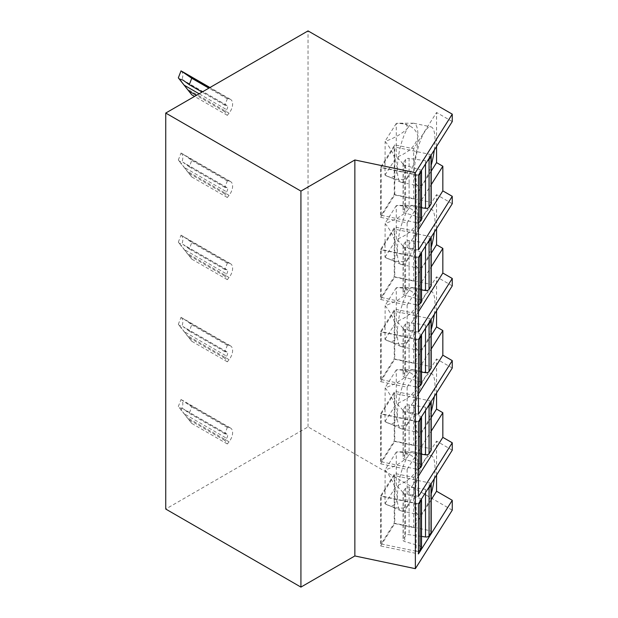 <?xml version="1.0" encoding="UTF-8"?>
<svg xmlns="http://www.w3.org/2000/svg" width="618" height="618" viewBox="0 0 618 618"><rect width="100%" height="100%" fill="white"/><g stroke="black" fill="none" stroke-linecap="round" stroke-linejoin="round"><path stroke-width="0.46" stroke-dasharray="3.09 2.32" d="M452.26 510.159L308.042 426.899L165.74 509.054M308.042 426.899L308.042 30.9M226.574 438.27A3.02 1.746 -60 0 0 227.015 434.137A3.02 1.746 -60 0 0 226.574 434.006L224.844 433.851L227.339 427.432L229.062 427.586A10.066 5.809 -60 0 1 230.537 428.042A10.066 5.809 -60 0 1 229.062 441.816L227.339 443.963L224.844 440.425L226.574 438.27L184.349 413.898L191.765 423.423L178.332 406.482L181.043 399.491A10.066 5.809 -60 0 1 181.043 410.344M226.574 356.115A3.02 1.746 -60 0 0 227.015 351.982A3.02 1.746 -60 0 0 226.574 351.851L224.844 351.696L227.339 345.277L229.062 345.431A10.066 5.809 -60 0 1 230.537 345.887A10.066 5.809 -60 0 1 229.062 359.661L227.339 361.808L224.844 358.262L226.574 356.115L184.349 331.735L191.765 341.267L178.332 324.326L181.043 317.328L186.837 321.051L191.765 324.736L189.27 331.155L182.951 326.551L179.259 325.431L178.332 324.326M226.574 273.959A3.02 1.746 -60 0 0 227.015 269.827A3.02 1.746 -60 0 0 226.574 269.687L224.844 269.533L227.339 263.121L229.062 263.268A10.066 5.809 -60 0 1 230.537 263.724A10.066 5.809 -60 0 1 229.062 277.505L227.339 279.653L224.844 276.107L226.574 273.959L184.349 249.579L191.765 259.112L178.332 242.171L181.043 235.172L186.837 238.896L191.765 242.58L189.27 249L182.951 244.388L179.259 243.276L178.332 242.171M226.574 191.804A3.02 1.746 -60 0 0 227.015 187.671A3.02 1.746 -60 0 0 226.574 187.532L224.844 187.378L227.339 180.958L229.062 181.113A10.066 5.809 -60 0 1 230.537 181.568A10.066 5.809 -60 0 1 229.062 195.342L227.339 197.497L224.844 193.952L226.574 191.804L184.349 167.424L191.765 176.957L178.332 160.016L181.043 153.017L186.837 156.74L191.765 160.425L189.27 166.837L182.951 162.233L179.259 161.113L178.332 160.016M226.574 109.649A3.02 1.746 -60 0 0 227.015 105.516A3.02 1.746 -60 0 0 226.574 105.377L224.844 105.222L227.339 98.803L229.062 98.957A10.066 5.809 -60 0 1 230.537 99.413A10.066 5.809 -60 0 1 229.062 113.187L227.339 115.334L224.844 111.796L226.574 109.649L199.112 93.789M436.555 146.466L436.555 112.491L413.666 148.807L394.755 144.836L380.642 167.215L380.642 217.327L407.115 222.897L407.115 247.54L418.463 229.541M452.26 121.561L436.555 112.491M436.555 475.087L436.555 441.121L413.666 477.436L394.755 473.465L380.642 495.845L380.642 545.957L418.463 553.906M452.26 450.182L436.555 441.121M436.555 392.932L436.555 358.965L413.666 395.281L394.755 391.302L380.642 413.689L380.642 463.801L407.115 469.363L431.209 431.155M452.26 368.027L436.555 358.965M436.555 310.777L436.555 276.81L413.666 313.125L394.755 309.147L380.642 331.526L380.642 381.646L407.115 387.208L431.209 349M452.26 285.871L436.555 276.81M436.555 228.621L436.555 194.647L413.666 230.962L394.755 226.991L380.642 249.371L380.642 299.491L407.115 305.053L431.209 266.837M452.26 203.716L436.555 194.647M407.115 222.897L431.209 184.682M418.463 249.927L407.115 247.54M418.463 175.164L380.642 167.215M380.642 217.327L394.755 194.948L394.755 144.836M431.209 171.093L413.666 198.926L394.755 194.948M418.463 222.573A3.02 1.746 180 0 1 416.146 222.634L416.146 174.979L381.159 167.632L381.159 215.28L394.238 194.539L429.224 201.885A3.02 1.746 180 0 1 431.209 203.523M381.159 167.632L394.238 146.883L394.238 194.539M413.666 198.926L413.666 148.807M434.3 150.043A30.189 8.428 101.9 0 0 430.885 126.852A30.189 8.428 101.9 0 0 424.674 131.75A30.189 8.428 101.9 0 0 414.887 164.118A30.189 8.428 101.9 0 0 418.471 185.941A30.189 8.428 101.9 0 0 424.674 181.043A30.189 8.428 101.9 0 0 431.209 165.122M407.656 177.466A30.189 8.428 -78.1 0 1 401.453 182.364A30.189 8.428 -78.1 0 1 400.982 182.21A30.189 8.428 -78.1 0 1 397.335 169.201A30.189 8.428 -78.1 0 1 407.656 128.173C402.596 133.418 395.095 137.829 385.138 141.391C392.082 149.95 396.146 159.212 397.335 169.201C396.146 177.072 392.082 179.089 385.138 175.265C395.095 180.077 402.596 180.811 407.656 177.466C408.568 171.348 404.86 164.589 396.54 157.181C408.753 152.654 415.899 145.74 417.984 136.447A30.189 8.428 -78.1 0 1 407.656 177.466M400.982 182.21L384.991 175.041L385.138 141.391M384.991 175.041L396.54 157.181M396.285 157.134L396.285 123.446L399.707 123.206L406.397 124.164L407.656 128.173A30.189 8.428 -78.1 0 1 413.372 123.229A30.189 8.428 -78.1 0 1 413.867 123.276A30.189 8.428 -78.1 0 1 417.984 136.447C415.899 127.887 408.753 123.507 396.54 123.306M396.285 123.446L384.991 141.352M416.146 222.634L381.159 215.28M421.538 207.795L409.093 206.064A3.02 1.746 0 0 0 405.547 207.169L403.26 210.792A3.02 1.746 0 0 0 403.083 211.387A3.02 1.746 0 0 0 404.751 212.947L419.869 217.297A3.02 1.746 180 0 1 421.538 218.857M431.016 155.257A3.02 1.746 0 0 0 429.224 154.237L394.238 146.883M425.516 163.979L425.516 160.695A3.02 1.746 0 0 0 427.695 160.518M425.516 160.695L409.093 158.417L409.093 206.064M421.345 170.591A3.02 1.746 0 0 0 419.869 169.649L404.751 165.3A3.02 1.746 180 0 1 403.083 163.739A3.02 1.746 180 0 1 403.26 163.144L405.547 159.514A3.02 1.746 180 0 1 409.093 158.417M416.146 174.979A3.02 1.746 0 0 0 418.656 174.863M418.463 257.32L380.642 249.371M431.209 253.249L413.666 281.082L413.666 230.962M434.3 232.198A30.189 8.428 101.9 0 0 430.885 209.015A30.189 8.428 101.9 0 0 424.674 213.905A30.189 8.428 101.9 0 0 414.887 246.273A30.189 8.428 101.9 0 0 418.471 268.096A30.189 8.428 101.9 0 0 424.674 263.198A30.189 8.428 101.9 0 0 431.209 247.285M407.656 259.622A30.189 8.428 -78.1 0 1 401.453 264.519A30.189 8.428 -78.1 0 1 400.982 264.365A30.189 8.428 -78.1 0 1 397.335 251.356A30.189 8.428 -78.1 0 1 407.656 210.329C402.596 215.574 395.095 219.985 385.138 223.546C392.082 232.105 396.146 241.368 397.335 251.356C396.146 259.228 392.082 261.252 385.138 257.42C395.095 262.233 402.596 262.967 407.656 259.622C408.568 253.504 404.86 246.744 396.54 239.336C408.753 234.809 415.899 227.895 417.984 218.602A30.189 8.428 -78.1 0 1 407.656 259.622M400.982 264.365L384.991 257.196L385.138 223.546M384.991 257.196L396.54 239.336M396.285 239.29L396.285 205.609L399.707 205.369L406.397 206.319L407.656 210.329A30.189 8.428 -78.1 0 1 413.372 205.385A30.189 8.428 -78.1 0 1 413.867 205.439A30.189 8.428 -78.1 0 1 417.984 218.602C415.899 210.043 408.753 205.663 396.54 205.47M396.285 205.609L384.991 223.515M413.666 281.082L394.755 277.103L394.755 226.991M380.642 299.491L394.755 277.103M407.115 305.053L407.115 329.695L418.463 311.704M418.463 332.082L407.115 329.695M418.463 304.728A3.02 1.746 180 0 1 416.146 304.79L416.146 257.134L381.159 249.788L381.159 297.436L394.238 276.694L429.224 284.048A3.02 1.746 180 0 1 431.209 285.686M381.159 249.788L394.238 229.039L394.238 276.694M416.146 304.79L381.159 297.436M421.538 289.95L409.093 288.227A3.02 1.746 0 0 0 405.547 289.324L403.26 292.947A3.02 1.746 0 0 0 403.083 293.542A3.02 1.746 0 0 0 404.751 295.103L419.869 299.46A3.02 1.746 180 0 1 421.538 301.02M431.016 237.412A3.02 1.746 0 0 0 429.224 236.393L394.238 229.039M425.516 246.134L425.516 242.851A3.02 1.746 0 0 0 427.695 242.673M425.516 242.851L409.093 240.572L409.093 288.227M421.345 252.747A3.02 1.746 0 0 0 419.869 251.804L404.751 247.455A3.02 1.746 180 0 1 403.083 245.894A3.02 1.746 180 0 1 403.26 245.3L405.547 241.669A3.02 1.746 180 0 1 409.093 240.572M416.146 257.134A3.02 1.746 0 0 0 418.656 257.018M418.463 339.475L380.642 331.526M431.209 335.412L413.666 363.237L413.666 313.125M434.3 314.353A30.189 8.428 101.9 0 0 430.885 291.171A30.189 8.428 101.9 0 0 424.674 296.061A30.189 8.428 101.9 0 0 414.887 328.428A30.189 8.428 101.9 0 0 418.471 350.251A30.189 8.428 101.9 0 0 424.674 345.354A30.189 8.428 101.9 0 0 431.209 329.44M407.656 341.785A30.189 8.428 -78.1 0 1 401.453 346.675A30.189 8.428 -78.1 0 1 400.982 346.528A30.189 8.428 -78.1 0 1 397.335 333.511A30.189 8.428 -78.1 0 1 407.656 292.484C402.596 297.737 395.095 302.14 385.138 305.709C392.082 314.261 396.146 323.531 397.335 333.511C396.146 341.383 392.082 343.407 385.138 339.576C395.095 344.388 402.596 345.122 407.656 341.785C408.568 335.667 404.86 328.9 396.54 321.491C408.753 316.964 415.899 310.051 417.984 300.757A30.189 8.428 -78.1 0 1 407.656 341.785M400.982 346.528L384.991 339.352L385.138 305.709M384.991 339.352L396.54 321.491M396.285 321.445L396.285 287.764L399.707 287.524L406.397 288.475L407.656 292.484A30.189 8.428 -78.1 0 1 413.372 287.54A30.189 8.428 -78.1 0 1 413.867 287.594A30.189 8.428 -78.1 0 1 417.984 300.757C415.899 292.198 408.753 287.818 396.54 287.625M396.285 287.764L384.991 305.671M413.666 363.237L394.755 359.267L394.755 309.147M380.642 381.646L394.755 359.267M407.115 387.208L407.115 411.858L418.463 393.859M418.463 414.238L407.115 411.858M418.463 386.883A3.02 1.746 180 0 1 416.146 386.945L416.146 339.297L381.159 331.943L381.159 379.591L394.238 358.849L429.224 366.204A3.02 1.746 180 0 1 431.209 367.841M381.159 331.943L394.238 311.202L394.238 358.849M416.146 386.945L381.159 379.591M421.538 372.106L409.093 370.383A3.02 1.746 0 0 0 405.547 371.48L403.26 375.111A3.02 1.746 0 0 0 403.083 375.705A3.02 1.746 0 0 0 404.751 377.266L419.869 381.615A3.02 1.746 180 0 1 421.538 383.175M431.016 319.576A3.02 1.746 0 0 0 429.224 318.548L394.238 311.202M425.516 328.289L425.516 325.006A3.02 1.746 0 0 0 427.695 324.829M425.516 325.006L409.093 322.727L409.093 370.383M421.345 334.91A3.02 1.746 0 0 0 419.869 333.959L404.751 329.61A3.02 1.746 180 0 1 403.083 328.05A3.02 1.746 180 0 1 403.26 327.455L405.547 323.832A3.02 1.746 180 0 1 409.093 322.727M416.146 339.297A3.02 1.746 0 0 0 418.656 339.174M418.463 421.63L380.642 413.689M431.209 417.567L413.666 445.393L413.666 395.281M434.3 396.509A30.189 8.428 101.9 0 0 430.885 373.326A30.189 8.428 101.9 0 0 424.674 378.224A30.189 8.428 101.9 0 0 414.887 410.584A30.189 8.428 101.9 0 0 418.471 432.407A30.189 8.428 101.9 0 0 424.674 427.517A30.189 8.428 101.9 0 0 431.209 411.596M407.656 423.94A30.189 8.428 -78.1 0 1 401.453 428.83A30.189 8.428 -78.1 0 1 400.982 428.683A30.189 8.428 -78.1 0 1 397.335 415.667A30.189 8.428 -78.1 0 1 407.656 374.647C402.596 379.892 395.095 384.296 385.138 387.865C392.082 396.416 396.146 405.686 397.335 415.667C396.146 423.539 392.082 425.563 385.138 421.731C395.095 426.551 402.596 427.285 407.656 423.94C408.568 417.822 404.86 411.055 396.54 403.654C408.753 399.12 415.899 392.214 417.984 382.913A30.189 8.428 -78.1 0 1 407.656 423.94M400.982 428.683L384.991 421.507L385.138 387.865M384.991 421.507L396.54 403.654M396.285 403.608L396.285 369.919L399.707 369.68L406.397 370.638L407.656 374.647A30.189 8.428 -78.1 0 1 413.372 369.703A30.189 8.428 -78.1 0 1 413.867 369.749A30.189 8.428 -78.1 0 1 417.984 382.913C415.899 374.353 408.753 369.981 396.54 369.78M396.285 369.919L384.991 387.826M413.666 445.393L394.755 441.422L394.755 391.302M380.642 463.801L394.755 441.422M407.115 469.363L407.115 494.014L418.463 476.014M418.463 496.393L407.115 494.014M418.463 469.039A3.02 1.746 180 0 1 416.146 469.101L416.146 421.453L381.159 414.099L381.159 461.754L394.238 441.005L429.224 448.359A3.02 1.746 180 0 1 431.209 449.997M381.159 414.099L394.238 393.357L394.238 441.005M416.146 469.101L381.159 461.754M421.538 454.261L409.093 452.538A3.02 1.746 0 0 0 405.547 453.635L403.26 457.266A3.02 1.746 0 0 0 403.083 457.861A3.02 1.746 0 0 0 404.751 459.421L419.869 463.77A3.02 1.746 180 0 1 421.538 465.331M431.016 401.731A3.02 1.746 0 0 0 429.224 400.703L394.238 393.357M425.516 410.452L425.516 407.162A3.02 1.746 0 0 0 427.695 406.992M425.516 407.162L409.093 404.89L409.093 452.538M421.345 417.065A3.02 1.746 0 0 0 419.869 416.123L404.751 411.766A3.02 1.746 180 0 1 403.083 410.205A3.02 1.746 180 0 1 403.26 409.61L405.547 405.987A3.02 1.746 180 0 1 409.093 404.89M416.146 421.453A3.02 1.746 0 0 0 418.656 421.337M418.463 503.794L380.642 495.845M431.209 499.723L413.666 527.548L413.666 477.436M434.3 478.672A30.189 8.428 101.9 0 0 430.885 455.481A30.189 8.428 101.9 0 0 424.674 460.379A30.189 8.428 101.9 0 0 414.887 492.747A30.189 8.428 101.9 0 0 418.471 514.562A30.189 8.428 101.9 0 0 424.674 509.672A30.189 8.428 101.9 0 0 431.209 493.751M407.656 506.096A30.189 8.428 -78.1 0 1 401.453 510.986A30.189 8.428 -78.1 0 1 400.982 510.839A30.189 8.428 -78.1 0 1 397.335 497.822A30.189 8.428 -78.1 0 1 407.656 456.802C402.596 462.048 395.095 466.451 385.138 470.02C392.082 478.571 396.146 487.841 397.335 497.822C396.146 505.694 392.082 507.718 385.138 503.894C395.095 508.707 402.596 509.441 407.656 506.096C408.568 499.977 404.86 493.218 396.54 485.81C408.753 481.283 415.899 474.369 417.984 465.068A30.189 8.428 -78.1 0 1 407.656 506.096M400.982 510.839L384.991 503.67L385.138 470.02M384.991 503.67L396.54 485.81M396.285 485.763L396.285 452.075L399.707 451.835L406.397 452.793L407.656 456.802A30.189 8.428 -78.1 0 1 413.372 451.858A30.189 8.428 -78.1 0 1 413.867 451.905A30.189 8.428 -78.1 0 1 417.984 465.068C415.899 456.517 408.753 452.137 396.54 451.936M396.285 452.075L384.991 469.981M413.666 527.548L394.755 523.577L394.755 473.465M380.642 545.957L394.755 523.577M418.463 551.194A3.02 1.746 180 0 1 416.146 551.256L416.146 503.608L381.159 496.254L381.159 543.91L394.238 523.16L429.224 530.514A3.02 1.746 180 0 1 431.209 532.152M381.159 496.254L394.238 475.512L394.238 523.16M416.146 551.256L381.159 543.91M421.538 536.424L409.093 534.694A3.02 1.746 0 0 0 405.547 535.791L403.26 539.421A3.02 1.746 0 0 0 403.083 540.016A3.02 1.746 0 0 0 404.751 541.577L419.869 545.926A3.02 1.746 180 0 1 421.538 547.486M431.016 483.886A3.02 1.746 0 0 0 429.224 482.867L394.238 475.512M425.516 492.608L425.516 489.317A3.02 1.746 0 0 0 427.695 489.147M425.516 489.317L409.093 487.046L409.093 534.694M421.345 499.22A3.02 1.746 0 0 0 419.869 498.278L404.751 493.929A3.02 1.746 180 0 1 403.083 492.368A3.02 1.746 180 0 1 403.26 491.766L405.547 488.143A3.02 1.746 180 0 1 409.093 487.046M416.146 503.608A3.02 1.746 0 0 0 418.656 503.492M227.339 443.963L191.765 423.423M224.844 433.851L189.27 413.311L182.951 408.707L179.259 407.586L178.332 406.482M179.259 407.586L184.349 413.898M181.043 399.491L191.765 406.891L189.27 413.311M227.339 427.432L191.765 406.891M224.844 440.425L189.27 419.885M227.339 361.808L191.765 341.267M179.259 325.431L184.349 331.735M181.043 317.328A10.066 5.809 -60 0 1 181.043 328.189M227.339 345.277L191.765 324.736M224.844 351.696L189.27 331.155M224.844 358.262L189.27 337.729M227.339 279.653L191.765 259.112M179.259 243.276L184.349 249.579M181.043 235.172A10.066 5.809 -60 0 1 181.043 246.034M227.339 263.121L191.765 242.58M224.844 269.533L189.27 249M224.844 276.107L189.27 255.566M227.339 197.497L191.765 176.957M179.259 161.113L184.349 167.424M181.043 153.017A10.066 5.809 -60 0 1 181.043 163.878M227.339 180.958L191.765 160.425M224.844 187.378L189.27 166.837M224.844 193.952L189.27 173.411M227.339 115.334L194.562 96.416M181.043 70.861A10.066 5.809 -60 0 1 181.043 81.715M227.339 98.803L208.884 88.15M224.844 105.222L202.078 92.074M224.844 111.796L196.385 95.365M429.224 201.885L429.224 154.237M405.547 159.514L405.547 207.169M403.26 163.144L403.26 210.792M404.751 165.3L404.751 212.947M419.869 217.297L419.869 169.649M429.224 284.048L429.224 236.393M405.547 241.669L405.547 289.324M403.26 245.3L403.26 292.947M404.751 247.455L404.751 295.103M419.869 299.46L419.869 251.804M429.224 366.204L429.224 318.548M405.547 323.832L405.547 371.48M403.26 327.455L403.26 375.111M404.751 329.61L404.751 377.266M419.869 381.615L419.869 333.959M429.224 448.359L429.224 400.703M405.547 405.987L405.547 453.635M403.26 409.61L403.26 457.266M404.751 411.766L404.751 459.421M419.869 463.77L419.869 416.123M429.224 530.514L429.224 482.867M405.547 488.143L405.547 535.791M403.26 491.766L403.26 539.421M404.751 493.929L404.751 541.577M419.869 545.926L419.869 498.278M229.062 441.816L186.837 417.436M229.062 427.586L186.837 403.206M226.574 434.006L184.349 409.626M229.062 359.661L186.837 335.28M229.062 345.431L186.837 321.051M226.574 351.851L184.349 327.47M229.062 277.505L186.837 253.125M229.062 263.268L186.837 238.896M226.574 269.687L184.349 245.315M229.062 195.342L186.837 170.97M229.062 181.113L186.837 156.74M226.574 187.532L184.349 163.152M229.062 113.187L186.837 88.807M229.062 98.957L209.61 87.725M226.574 105.377L184.349 80.997M401.453 182.364L418.471 185.941M399.707 123.206L413.372 123.229M413.867 123.276L430.885 126.852M403.083 163.739L403.083 211.387M401.453 264.519L418.471 268.096M399.707 205.369L413.372 205.385M413.867 205.439L430.885 209.015M403.083 245.894L403.083 293.542M401.453 346.675L418.471 350.251M399.707 287.524L413.372 287.54M413.867 287.594L430.885 291.171M403.083 328.05L403.083 375.705M401.453 428.83L418.471 432.407M399.707 369.68L413.372 369.703M413.867 369.749L430.885 373.326M403.083 410.205L403.083 457.861M401.453 510.986L418.471 514.562M399.707 451.835L413.372 451.858M413.867 451.905L430.885 455.481M403.083 492.368L403.083 540.016M230.537 428.042L182.217 400.14M227.015 434.137L182.951 408.699M230.537 345.887L182.217 317.984M227.015 351.982L182.951 326.543M230.537 263.724L182.217 235.829M227.015 269.827L182.951 244.388M230.537 181.568L182.217 153.673M227.015 187.671L182.951 162.233M230.537 99.413L209.958 87.532M227.015 105.516L182.951 80.07"/><path stroke-width="0.93" d="M452.26 500.302L418.463 553.906L418.463 503.794L452.26 450.182L452.26 442.789L418.463 496.393L418.463 421.63L452.26 368.027L452.26 360.634L418.463 414.238L418.463 339.475L452.26 285.871L452.26 278.479L418.463 332.082L418.463 257.32L452.26 203.716L452.26 196.323L418.463 249.927L418.463 175.164L452.26 121.561L452.26 114.16L308.042 30.9L165.74 113.055L165.74 509.054L300.927 587.1L354.856 555.961L415.366 568.676L452.26 510.159L452.26 500.302L436.555 491.233L436.555 475.087M300.927 587.1L300.927 191.101L354.856 159.969L415.366 172.685L452.26 114.16M354.856 555.961L354.856 159.969M165.74 113.055L300.927 191.101M452.26 196.323L442.836 190.885L442.836 166.234L436.555 162.611L436.555 146.466M452.26 442.789L442.836 437.351L442.836 412.708L436.555 409.077L436.555 392.932M452.26 360.634L442.836 355.195L442.836 330.545L436.555 326.922L436.555 310.777M452.26 278.479L442.836 273.04L442.836 248.39L436.555 244.767L436.555 228.621M418.463 229.541L442.836 190.885M431.209 184.682L442.836 166.234M415.366 568.676L415.366 172.685M431.209 171.093L436.555 162.611M431.209 165.122A30.189 8.428 101.9 0 0 434.3 150.043M431.024 204.118L431.024 156.47A3.02 1.746 0 0 0 431.209 155.875L431.209 203.523A3.02 1.746 180 0 1 431.024 204.118L429.054 207.246A3.02 1.746 180 0 1 425.516 208.343L421.538 207.795M421.36 219.46L421.36 171.804A3.02 1.746 0 0 0 421.538 171.209L421.538 218.857A3.02 1.746 180 0 1 421.36 219.46L420.016 221.592A3.02 1.746 180 0 1 418.463 222.573M431.209 155.875A3.02 1.746 0 0 0 431.016 155.257M431.024 156.47L429.054 159.591A3.02 1.746 0 0 1 427.695 160.518M421.538 171.209A3.02 1.746 0 0 0 421.345 170.591M421.36 171.804L420.016 173.936A3.02 1.746 0 0 1 418.656 174.863M431.209 253.249L436.555 244.767M431.209 247.285A30.189 8.428 101.9 0 0 434.3 232.198M431.209 266.837L442.836 248.39M418.463 311.704L442.836 273.04M431.024 286.281L431.024 238.625A3.02 1.746 0 0 0 431.209 238.03L431.209 285.686A3.02 1.746 180 0 1 431.024 286.281L429.054 289.402A3.02 1.746 180 0 1 425.516 290.499L421.538 289.95M421.36 301.615L421.36 253.959A3.02 1.746 0 0 0 421.538 253.365L421.538 301.02A3.02 1.746 180 0 1 421.36 301.615L420.016 303.747A3.02 1.746 180 0 1 418.463 304.728M431.209 238.03A3.02 1.746 0 0 0 431.016 237.412M431.024 238.625L429.054 241.754A3.02 1.746 0 0 1 427.695 242.673M421.538 253.365A3.02 1.746 0 0 0 421.345 252.747M421.36 253.959L420.016 256.099A3.02 1.746 0 0 1 418.656 257.018M431.209 335.412L436.555 326.922M431.209 329.44A30.189 8.428 101.9 0 0 434.3 314.353M431.209 349L442.836 330.545M418.463 393.859L442.836 355.195M431.024 368.436L431.024 320.781A3.02 1.746 0 0 0 431.209 320.186L431.209 367.841A3.02 1.746 180 0 1 431.024 368.436L429.054 371.557A3.02 1.746 180 0 1 425.516 372.654L421.538 372.106M421.36 383.77L421.36 336.122A3.02 1.746 0 0 0 421.538 335.52L421.538 383.175A3.02 1.746 180 0 1 421.36 383.77L420.016 385.902A3.02 1.746 180 0 1 418.463 386.883M431.209 320.186A3.02 1.746 0 0 0 431.016 319.576M431.024 320.781L429.054 323.909A3.02 1.746 0 0 1 427.695 324.829M421.538 335.52A3.02 1.746 0 0 0 421.345 334.91M421.36 336.122L420.016 338.255A3.02 1.746 0 0 1 418.656 339.174M431.209 417.567L436.555 409.077M431.209 411.596A30.189 8.428 101.9 0 0 434.3 396.509M431.209 431.155L442.836 412.708M418.463 476.014L442.836 437.351M431.024 450.592L431.024 402.944A3.02 1.746 0 0 0 431.209 402.341L431.209 449.997A3.02 1.746 180 0 1 431.024 450.592L429.054 453.712A3.02 1.746 180 0 1 425.516 454.817L421.538 454.261M421.36 465.926L421.36 418.278A3.02 1.746 0 0 0 421.538 417.683L421.538 465.331A3.02 1.746 180 0 1 421.36 465.926L420.016 468.058A3.02 1.746 180 0 1 418.463 469.039M431.209 402.341A3.02 1.746 0 0 0 431.016 401.731M431.024 402.944L429.054 406.065A3.02 1.746 0 0 1 427.695 406.992M421.538 417.683A3.02 1.746 0 0 0 421.345 417.065M421.36 418.278L420.016 420.41A3.02 1.746 0 0 1 418.656 421.337M431.209 499.723L436.555 491.233M431.209 493.751A30.189 8.428 101.9 0 0 434.3 478.672M431.024 532.747L431.024 485.099A3.02 1.746 0 0 0 431.209 484.504L431.209 532.152A3.02 1.746 180 0 1 431.024 532.747L429.054 535.876A3.02 1.746 180 0 1 425.516 536.972L421.538 536.424M421.36 548.081L421.36 500.433A3.02 1.746 0 0 0 421.538 499.838L421.538 547.486A3.02 1.746 180 0 1 421.36 548.081L420.016 550.221A3.02 1.746 180 0 1 418.463 551.194M431.209 484.504A3.02 1.746 0 0 0 431.016 483.886M431.024 485.099L429.054 488.22A3.02 1.746 0 0 1 427.695 489.147M421.538 499.838A3.02 1.746 0 0 0 421.345 499.22M421.36 500.433L420.016 502.565A3.02 1.746 0 0 1 418.656 503.492M194.562 96.416L191.765 94.801L178.332 77.853L181.043 70.861L191.765 78.262L189.27 84.681L182.951 80.077L179.259 78.957L178.332 77.853M179.259 78.957L191.765 94.801M208.884 88.15L191.765 78.262M202.078 92.074L189.27 84.681M196.385 95.365L189.27 91.255M429.054 207.246L429.054 159.591M425.516 208.343L425.516 163.979M420.016 221.592L420.016 173.936M429.054 289.402L429.054 241.754M425.516 290.499L425.516 246.134M420.016 303.747L420.016 256.099M429.054 371.557L429.054 323.909M425.516 372.654L425.516 328.289M420.016 385.902L420.016 338.255M429.054 453.712L429.054 406.065M425.516 454.817L425.516 410.452M420.016 468.058L420.016 420.41M429.054 535.876L429.054 488.22M425.516 536.972L425.516 492.608M420.016 550.221L420.016 502.565M209.61 87.725L186.837 74.577M199.112 93.789L184.349 85.269M209.958 87.532L182.349 71.595"/></g></svg>
